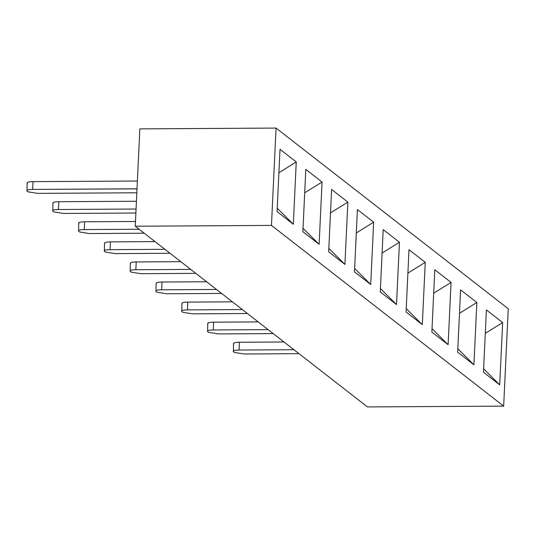 <?xml version="1.0" encoding="UTF-8"?>
<svg xmlns="http://www.w3.org/2000/svg" width="535" height="535" viewBox="0 0 535 535"><rect width="100%" height="100%" fill="white"/><g stroke="black" fill="none" stroke-linecap="round" stroke-linejoin="round"><path stroke-width="0.8" d="M271.466 225.416L503.662 406.118L508.25 308.769L276.06 128.072L271.466 225.416L276.06 128.072L139.849 128.881L135.255 226.231L271.466 225.416L135.255 226.231L367.445 406.928L503.662 406.118L271.466 225.416M380.265 291.923L383.2 229.622L399.451 242.268L396.515 304.569L380.265 291.923L396.515 304.569L380.425 288.505L396.515 304.569L399.451 242.268L383.2 229.622L380.265 291.923M499.71 384.879L483.459 372.233L486.395 309.932L502.653 322.578L499.71 384.879L483.62 368.816L499.71 384.879L502.653 322.578L486.395 309.932L483.459 372.233L499.71 384.879M473.91 364.803L457.659 352.15L460.602 289.85L476.852 302.496L473.91 364.803L457.82 348.74L473.91 364.803L476.852 302.496L460.602 289.85L457.659 352.15L473.91 364.803M448.116 344.721L431.865 332.075L434.801 269.774L451.052 282.42L448.116 344.721L432.026 328.657L448.116 344.721L451.052 282.42L434.801 269.774L431.865 332.075L448.116 344.721M422.316 324.645L406.065 311.999L409.001 249.698L425.251 262.344L422.316 324.645L406.226 308.581L422.316 324.645L425.251 262.344L409.001 249.698L406.065 311.999L422.316 324.645M370.715 284.493L354.464 271.847L357.407 209.539L373.657 222.185L370.715 284.493L354.625 268.43L370.715 284.493L373.657 222.185L357.407 209.539L354.464 271.847L370.715 284.493M344.921 264.41L328.664 251.764L331.606 189.464L347.857 202.11L344.921 264.41L328.831 248.347L344.921 264.41L347.857 202.11L331.606 189.464L328.664 251.764L344.921 264.41M319.121 244.334L302.87 231.688L305.806 169.388L322.057 182.034L319.121 244.334L303.031 228.271L319.121 244.334L322.057 182.034L305.806 169.388L302.87 231.688L319.121 244.334M293.32 224.259L277.07 211.613L280.006 149.312L296.256 161.958L293.32 224.259L277.23 208.195L293.32 224.259L296.256 161.958L280.006 149.312L277.07 211.613L293.32 224.259M382.097 253.042L399.451 242.268L382.097 253.042M356.297 232.966L373.657 222.185L356.297 232.966M330.503 212.883L347.857 202.11L330.503 212.883M304.703 192.807L322.057 182.034L304.703 192.807M278.902 172.731L296.256 161.958L278.902 172.731M407.897 273.117L425.251 262.344L407.897 273.117M433.698 293.193L451.052 282.42L433.698 293.193M459.498 313.269L476.852 302.496L459.498 313.269M485.292 333.352L502.653 322.578L485.292 333.352M233.407 351.669C232.672 350.713 234.551 350.171 239.051 350.044L293.929 349.716L239.051 350.044L239.412 342.253L283.998 341.985L239.412 342.253C234.918 342.38 233.033 342.922 233.775 343.878C232.992 342.915 234.872 342.373 239.412 342.253L239.051 350.044C234.511 350.164 232.625 350.706 233.407 351.669L234.424 352.458L244.127 353.996L299.005 353.668L244.127 353.996L234.424 352.458L233.407 351.669L233.507 343.463M139.849 128.881L276.06 128.072L508.25 308.769L503.662 406.118L367.445 406.928L135.255 226.231L139.849 128.881M136.833 192.781L37.738 193.376L136.833 192.781M27.011 191.048C26.275 190.092 28.161 189.55 32.655 189.423L33.023 181.632C28.522 181.76 26.643 182.301 27.379 183.258C26.603 182.301 28.482 181.753 33.023 181.632L137.388 181.037L33.023 181.632L32.655 189.423L137.02 188.875L136.251 188.801L136.993 189.377L136.251 188.801L32.655 189.423C28.114 189.544 26.235 190.085 27.011 191.048L28.027 191.838L37.738 193.376L28.027 191.838L27.011 191.048L27.118 182.843M52.811 211.124C52.076 210.168 53.955 209.626 58.455 209.499L58.823 201.708C54.323 201.842 52.443 202.384 53.179 203.34C52.403 202.377 54.282 201.835 58.823 201.708L136.432 201.247L58.823 201.708L58.455 209.499L136.071 209.038L58.455 209.499C53.915 209.62 52.035 210.161 52.811 211.124L53.828 211.913L63.531 213.452L135.877 213.017L63.531 213.452L53.828 211.913L52.811 211.124L52.918 202.919M104.412 251.283C103.676 250.326 105.555 249.785 110.056 249.658L110.417 241.867C105.923 241.994 104.044 242.536 104.78 243.492C103.997 242.529 105.883 241.987 110.417 241.867L155.01 241.599L110.417 241.867L110.056 249.658L164.934 249.33L110.056 249.658C105.515 249.778 103.629 250.32 104.412 251.283L105.428 252.072L115.132 253.61L170.01 253.282L115.132 253.61L105.428 252.072L104.412 251.283L104.512 243.071M181.806 311.51C181.071 310.554 182.95 310.012 187.451 309.885L187.818 302.101C183.318 302.228 181.439 302.77 182.174 303.726C181.398 302.763 183.278 302.221 187.818 302.101L232.404 301.834L187.818 302.101L187.451 309.885L242.328 309.558L187.451 309.885C182.91 310.006 181.031 310.554 181.806 311.51L182.823 312.306L192.526 313.838L247.411 313.51L192.526 313.838L182.823 312.306L181.806 311.51L181.913 303.305M207.607 331.593C206.871 330.637 208.75 330.095 213.251 329.968L213.619 322.177C209.118 322.304 207.239 322.846 207.975 323.802C207.192 322.839 209.078 322.297 213.619 322.177L258.204 321.909L213.619 322.177L213.251 329.968L268.129 329.64L213.251 329.968C208.71 330.088 206.831 330.63 207.607 331.593L208.623 332.382L218.327 333.914L273.211 333.593L218.327 333.914L208.623 332.382L207.607 331.593L207.707 323.381M130.212 271.359C129.47 270.402 131.356 269.861 135.85 269.734L136.218 261.943C131.724 262.07 129.838 262.611 130.58 263.568C129.798 262.605 131.677 262.063 136.218 261.943L180.803 261.675L136.218 261.943L135.85 269.734L190.734 269.406L135.85 269.734C131.309 269.854 129.43 270.396 130.212 271.359L131.229 272.148L140.932 273.686L195.81 273.358L140.932 273.686L131.229 272.148L130.212 271.359L130.313 263.153M156.006 291.435C155.27 290.478 157.15 289.937 161.65 289.81L162.018 282.019C157.517 282.152 155.638 282.694 156.374 283.65C155.598 282.687 157.477 282.146 162.018 282.019L206.604 281.758L162.018 282.019L161.65 289.81L216.535 289.482L161.65 289.81C157.109 289.93 155.23 290.472 156.006 291.435L157.023 292.224L166.733 293.762L221.61 293.434L166.733 293.762L157.023 292.224L156.006 291.435L156.113 283.229M78.612 231.207C77.876 230.251 79.755 229.702 84.256 229.575L84.624 221.791C80.123 221.918 78.244 222.46 78.979 223.416C78.197 222.453 80.083 221.911 84.624 221.791L135.482 221.483L84.624 221.791L84.256 229.575L139.133 229.248L84.256 229.575C79.715 229.696 77.836 230.244 78.612 231.207L79.628 231.996L89.332 233.527L144.216 233.2L89.332 233.527L79.628 231.996L78.612 231.207L78.712 222.995"/></g></svg>
